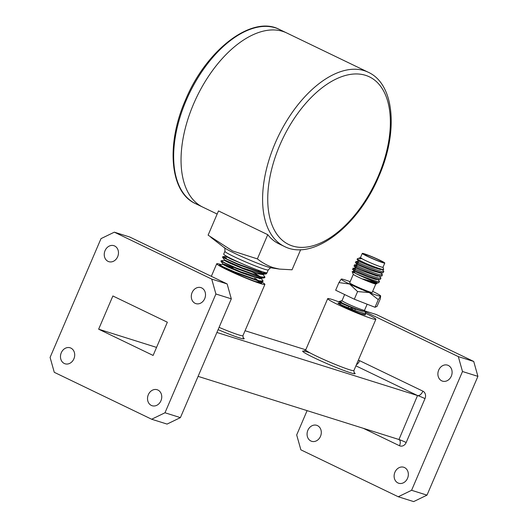 <?xml version="1.0" encoding="UTF-8"?>
<svg xmlns="http://www.w3.org/2000/svg" width="528" height="528" viewBox="0 0 528 528"><rect width="100%" height="100%" fill="white"/><g stroke="black" fill="none" stroke-linecap="round" stroke-linejoin="round"><path stroke-width="0.79" d="M195.406 203.577C169.811 192.238 165.878 144.362 185.493 99.99C206.039 50.081 251.81 14.705 279.332 29.403A96.67 53.249 115.7 0 0 186.199 100.406A96.67 53.249 115.7 0 0 195.406 203.577L202.798 207.134A96.67 53.249 -64.3 0 1 193.591 103.963A96.67 53.249 -64.3 0 1 286.724 32.96L368.273 72.257A96.67 53.249 -64.3 0 0 275.141 143.26A96.67 53.249 -64.3 0 0 284.348 246.431C313.071 261.38 358.42 225.779 378.899 176.26C398.33 132.158 394.766 84.289 368.273 72.257M300.67 249.665L292.043 269.795L279.47 269.095L273.28 267.676C267.531 265.683 262.231 262.759 257.367 258.892L232.558 250.945L208.105 235.158L218.493 210.929L267.749 234.67A96.67 53.249 115.7 0 0 278.876 243.797L284.348 246.431M223.714 254.113A23.588 1.571 23.2 0 0 238.55 262.112A23.588 1.571 23.2 0 0 263.129 271.946A23.588 1.571 23.2 0 0 267.069 272.699L268.264 269.914A23.588 1.571 -156.8 0 1 264.317 269.168A23.588 1.571 -156.8 0 1 239.738 259.327A23.588 1.571 -156.8 0 1 224.908 251.335L223.714 254.113M226.288 258.298L223.39 257.308M222.677 256.747L222.532 257.255L238.319 264.627L262.482 273.352L266.145 273.946L266.785 273.313L262.68 272.923L237.838 263.921L226.769 259.043L222.677 256.747L226.466 257.862M219.391 265.274L235 272.554L258.885 281.167L262.508 281.754L263.142 281.12L259.083 280.744L234.524 271.847L223.582 267.029L219.536 264.766L222.796 264.363L232.874 268.224M221.107 260.759L220.961 261.268L236.663 268.594L260.687 277.259L264.323 277.847L264.964 277.213L260.878 276.837L236.174 267.887L225.172 263.036L221.107 260.759L224.367 260.357L226.03 260.819M259.552 278.652L258.179 277.834M259.598 278.131L260.575 278.744M261.063 278.078L263.142 281.12M262.885 274.171L264.964 277.213M257.829 270.112L262.099 272.771M266.145 273.946L262.812 274.336L242.24 267.835L224.552 259.934L222.532 257.255M252.179 271.953L260.278 276.672M264.323 277.847L260.997 278.236L240.557 271.788L222.981 263.947L220.961 261.268M261.155 278.216L255.367 277.622L241.369 272.679L227.707 266.963L222.75 264.383L222.961 263.894L225.766 264.739L233.086 267.729M262.508 281.754L259.175 282.137L255.545 281.53M243.23 264.185L230.815 258.938L225.892 256.37L226.103 255.875M263.241 274.124L263.03 274.619L256.72 273.577L243.401 268.864L229.31 262.97L224.321 260.377L224.532 259.882M258.086 280.955L259.248 281.978M259.598 281.932L258.944 282.632M266.614 272.804L266.785 273.313M267.749 234.67L257.367 258.892M350.15 281.701A21.483 1.432 23.2 0 0 344.784 279.82A21.483 1.432 23.2 0 0 341.273 279.074A21.483 1.432 23.2 0 0 341.266 279.081L341.273 279.074M360.518 257.499A12.382 0.825 23.2 0 0 360.393 257.519A12.382 0.825 23.2 0 0 367.772 261.598A12.382 0.825 23.2 0 0 381.038 266.924A12.382 0.825 23.2 0 0 383.104 267.254A12.382 0.825 23.2 0 0 383.031 267.148M360.406 258.925C358.241 257.836 358.598 257.776 361.469 258.753C359.165 257.591 359.238 257.44 361.687 258.304M361.469 258.753L359.931 257.968L360.393 257.519M359.938 257.954L357.39 258.713A14.678 0.977 -156.8 0 0 357.337 258.76A14.678 0.977 -156.8 0 0 365.515 263.254C372.062 266.033 377.454 268.019 381.678 269.214L383.678 269.537L380.147 269.478L372.471 267.076L358.499 261.307L356.149 261.565L355.634 262.726L357.271 264.785L371.045 270.409L380.629 273.062L382.985 272.791L383.823 271.471L381.236 271.319C371.653 269.049 347.985 258.317 358.446 262.357M383.104 267.254L383.678 269.537M354.651 272.283C351.047 271.016 351.371 271.412 355.621 273.471A14.678 0.977 23.2 0 0 376.537 282.275A14.678 0.977 23.2 0 0 378.668 282.803L375.923 282.572L362.888 278.982L374.642 283.193L377.018 283.549L375.936 283.978A12.382 0.825 -156.8 0 1 373.91 283.549A12.382 0.825 -156.8 0 1 361.37 278.546A12.382 0.825 -156.8 0 1 353.225 274.243L352.156 271.59L354.215 271.306M377.018 283.549L376.563 282.579M342.091 300.498A12.382 0.825 23.2 0 0 341.959 300.518A12.382 0.825 23.2 0 0 349.345 304.597A12.382 0.825 23.2 0 0 362.604 309.923A12.382 0.825 23.2 0 0 364.676 310.253A12.382 0.825 23.2 0 0 364.597 310.147M364.676 310.253L364.789 311.381L362.934 311.091C354.037 308.847 331.855 298.558 341.623 302.095M346.955 305.62L340.613 303.032L339.511 301.495L341.959 300.518M384.78 263.056L382.978 267.26A12.243 0.818 -156.8 0 1 380.932 266.871A12.243 0.818 -156.8 0 1 368.174 261.763A12.243 0.818 -156.8 0 1 360.472 257.618L362.274 253.407A12.243 0.818 -156.8 0 1 364.32 253.796A12.243 0.818 -156.8 0 1 377.078 258.905A12.243 0.818 -156.8 0 1 384.78 263.056A12.243 0.818 -156.8 0 1 382.734 262.667A12.243 0.818 -156.8 0 1 369.976 257.558A12.243 0.818 -156.8 0 1 362.274 253.407M365.772 254.496A10.316 0.686 -156.8 0 1 376.523 258.799A10.316 0.686 -156.8 0 1 383.011 262.297A10.316 0.686 -156.8 0 1 381.289 261.974A10.316 0.686 -156.8 0 1 370.537 257.664A10.316 0.686 -156.8 0 1 364.043 254.166A10.316 0.686 -156.8 0 1 365.772 254.496M353.298 274.349L349.688 282.784A12.243 0.818 23.2 0 0 357.39 286.935A12.243 0.818 23.2 0 0 370.141 292.043A12.243 0.818 23.2 0 0 372.194 292.433L375.804 283.998M367.145 304.207L364.551 310.259A12.243 0.818 -156.8 0 1 362.505 309.87A12.243 0.818 -156.8 0 1 349.747 304.768A12.243 0.818 -156.8 0 1 342.045 300.617L344.645 294.545M360.994 313.691L365.099 314.516L365.884 313.322A14.678 0.977 -156.8 0 1 365.435 313.375L363.35 313.045C353.767 310.774 330.106 300.043 340.567 304.082L338.27 303.29L340.619 303.013M377.995 279.239L379.526 281.483L376.939 281.332C370.26 279.418 363.152 276.797 355.621 273.471M355.093 270.184C344.632 266.145 368.306 276.883 377.876 279.147L380.12 279.464L375.857 279.49L368.181 277.088L354.413 271.458L352.783 269.425L353.265 268.25L355.641 267.967M379.427 275.906L380.959 278.144L378.371 277.992C368.788 275.728 345.127 264.997 355.588 269.029M357.073 264.627L354.717 264.904L354.215 266.092L355.634 267.986L360.776 270.323L377.289 276.151L381.896 275.959L382.391 274.811L379.804 274.659C370.22 272.389 346.553 261.657 357.02 265.69M356.525 266.845C346.058 262.805 369.732 273.544 379.309 275.807L381.553 276.124M357.958 263.505C347.49 259.472 371.164 270.204 380.741 272.468L382.985 272.791M362.888 278.982L374.425 282.83L378.688 282.803L379.526 281.483M380.12 279.464L380.959 278.144M380.86 272.567L382.391 274.811M382.285 269.227L383.823 271.471M378.286 299.64L375.012 307.276L377.058 306.359L380.332 298.723L380.615 296.135L378.286 299.64L369.244 292.558L357.588 291.575L349.569 284.031L338.936 282.586L341.266 279.081A21.483 1.432 23.2 0 0 349.569 284.031A21.483 1.432 23.2 0 0 369.244 292.558A21.483 1.432 23.2 0 0 380.615 296.135A21.483 1.432 23.2 0 0 380.681 295.964A21.483 1.432 23.2 0 0 372.656 291.35M338.936 282.586L335.663 290.222L354.314 299.204L357.588 291.575M375.012 307.276L354.314 299.204M357.337 258.76L357.073 259.413L358.499 261.307M359.383 260.165C355.093 258.634 357.133 259.664 365.515 263.254M360.327 310.688L358.433 309.685M365.435 313.375L365.66 312.701L365.878 313.249A14.678 0.977 -156.8 0 1 365.884 313.322M365.66 312.701L364.406 310.952M340.613 303.032L354.592 308.794L362.267 311.203L364.426 311.375M339.187 303.184A14.85 0.99 23.2 0 0 338.131 303.118A14.85 0.99 23.2 0 0 343.919 306.497A14.85 0.99 23.2 0 0 357.898 312.543A14.85 0.99 23.2 0 0 365.429 314.82A14.85 0.99 23.2 0 0 365.204 314.497M221.998 266.779A22.711 1.511 23.2 0 0 228.796 270.31A22.711 1.511 23.2 0 0 250.166 279.543A22.711 1.511 23.2 0 0 261.69 283.034A22.711 1.511 23.2 0 0 260.575 281.978M365.845 313.421A26.209 1.749 -156.8 0 1 375.87 319.295A26.209 1.749 -156.8 0 1 362.578 315.269A26.209 1.749 -156.8 0 1 337.913 304.61A26.209 1.749 -156.8 0 1 327.697 298.643A26.209 1.749 -156.8 0 1 340.078 302.32M221.034 264.568A26.209 1.749 23.2 0 0 216.724 263.762A26.209 1.749 23.2 0 0 226.941 269.722A26.209 1.749 23.2 0 0 251.605 280.388A26.209 1.749 23.2 0 0 264.904 284.407A26.209 1.749 23.2 0 0 261.406 281.879M438.695 370.102A8.389 6.976 -72.5 0 0 442.484 381.137A8.389 6.976 -72.5 0 0 451.301 376.174A8.389 6.976 -72.5 0 0 447.513 365.138A8.389 6.976 -72.5 0 0 438.695 370.102M307.877 430.267A8.389 6.976 -72.5 0 0 311.672 441.309A8.389 6.976 -72.5 0 0 320.489 436.346A8.389 6.976 -72.5 0 0 316.701 425.311A8.389 6.976 -72.5 0 0 307.877 430.267M394.924 472.217A8.389 6.976 -72.5 0 0 398.719 483.252A8.389 6.976 -72.5 0 0 407.537 478.289A8.389 6.976 -72.5 0 0 403.748 467.254A8.389 6.976 -72.5 0 0 394.924 472.217M204.706 298.657A8.389 6.976 107.5 0 1 195.888 303.62A8.389 6.976 107.5 0 1 192.1 292.578A8.389 6.976 107.5 0 1 200.917 287.615A8.389 6.976 107.5 0 1 204.706 298.657M117.658 256.714A8.389 6.976 107.5 0 1 108.841 261.677A8.389 6.976 107.5 0 1 105.052 250.635A8.389 6.976 107.5 0 1 113.87 245.672A8.389 6.976 107.5 0 1 117.658 256.714M73.894 358.829A8.389 6.976 107.5 0 1 65.076 363.792A8.389 6.976 107.5 0 1 61.281 352.75A8.389 6.976 107.5 0 1 70.105 347.787A8.389 6.976 107.5 0 1 73.894 358.829M160.941 400.772A8.389 6.976 107.5 0 1 152.123 405.735A8.389 6.976 107.5 0 1 148.328 394.693A8.389 6.976 107.5 0 1 157.153 389.73A8.389 6.976 107.5 0 1 160.941 400.772M198.079 376.365L398.713 439.435A5.821 3.208 -64.3 0 1 398.957 439.534L417.529 395.538L216.896 332.468M305.765 349.813L245.051 330.726M307.105 410.639L296.69 434.933L300.868 449.83L398.251 496.756L411.589 490.294L427 495.139L477.906 376.358L462.495 371.514L458.317 356.611L364.888 311.599M427 495.139L413.662 501.6L398.251 496.756M458.317 356.611L473.728 361.462L376.345 314.536L364.954 310.952M473.728 361.462L477.906 376.358M98.644 329.188L112.88 295.97L167.35 322.219L153.113 355.436L98.644 329.188L156.559 347.398M54.272 372.313L151.655 419.239L164.987 412.771L215.899 293.997L211.721 279.094L114.338 232.168L101 238.636L50.094 357.41L54.272 372.313M164.987 412.771L180.404 417.622L231.31 298.841L215.899 293.997M180.404 417.622L167.066 424.083L151.655 419.239M211.721 279.094L227.132 283.939L129.749 237.019L114.338 232.168M227.132 283.939L231.31 298.841M411.589 490.294L462.495 371.514M256.978 279.569A26.209 1.749 23.2 0 0 254.687 278.447M232.525 269.042A22.711 1.511 23.2 0 0 231.581 268.673M217.153 214.058L202.798 207.134A96.67 53.249 -64.3 0 1 193.591 103.963A96.67 53.249 -64.3 0 1 286.724 32.96L279.332 29.403M210.718 237.197L224.4 247.777A26.281 1.749 23.2 0 0 243.283 257.275A26.281 1.749 23.2 0 0 267.729 266.924A26.281 1.749 23.2 0 0 271.187 267.828L279.47 269.095M378.292 176.141A93.034 51.242 115.7 0 0 365.614 75.346A93.034 51.242 115.7 0 0 279.807 145.187A93.034 51.242 115.7 0 0 292.479 245.982A93.034 51.242 115.7 0 0 378.292 176.141M327.697 298.643L305.719 349.919A26.209 1.749 23.2 0 0 315.935 355.879A26.209 1.749 23.2 0 0 340.6 366.544A26.209 1.749 23.2 0 0 353.892 370.564L354.156 372.689M354.004 372.484A28.538 1.901 -156.8 0 1 344.263 370.61A28.538 1.901 -156.8 0 1 313.79 357.628A28.538 1.901 -156.8 0 1 310.048 352.902M219.087 327.36A26.209 1.749 23.2 0 0 242.926 335.683L243.184 337.808M243.032 337.597A28.538 1.901 -156.8 0 1 218.11 329.644M398.957 439.534A5.821 3.208 -64.3 0 1 399.511 445.744A5.821 4.844 -72.5 0 0 406.177 442.517L424.994 398.614A5.821 4.844 -72.5 0 0 422.902 391.162A5.821 3.208 -64.3 0 1 417.529 395.538L355.918 365.845M399.511 445.744L363.323 428.314M422.902 391.162L359.674 360.697A5.821 4.844 -72.5 0 0 358.288 360.314M359.674 360.697A5.821 3.208 -64.3 0 1 356.407 364.709M398.713 439.435A5.821 0.389 -156.8 0 1 406.177 442.517M424.994 398.614A5.821 0.389 23.2 0 0 417.529 395.538M271.286 267.841C271.333 267.148 270.323 267.841 268.264 269.914M252.338 271.59L252.127 272.085M261.419 278.032L261.208 278.527M222.75 256.714L225.944 256.344M259.941 282.902L259.459 282.262M232.723 268.58L232.511 269.069M224.321 247.718C224.796 247.203 224.987 248.411 224.908 251.335M355.364 309.071L354.829 310.319M351.899 307.223L351.16 308.939M351.463 307.052L350.731 308.768M363.957 314.648L365.099 314.516M364.175 311.447L364.789 311.381M348.916 306.016L348.17 307.765M347.114 305.25L346.863 305.831M352.981 307.652L352.249 309.355M216.724 263.762L211.339 276.329M264.904 284.407L242.926 335.683M375.87 319.295L353.892 370.564M305.719 349.919L304.003 351.193"/></g></svg>
